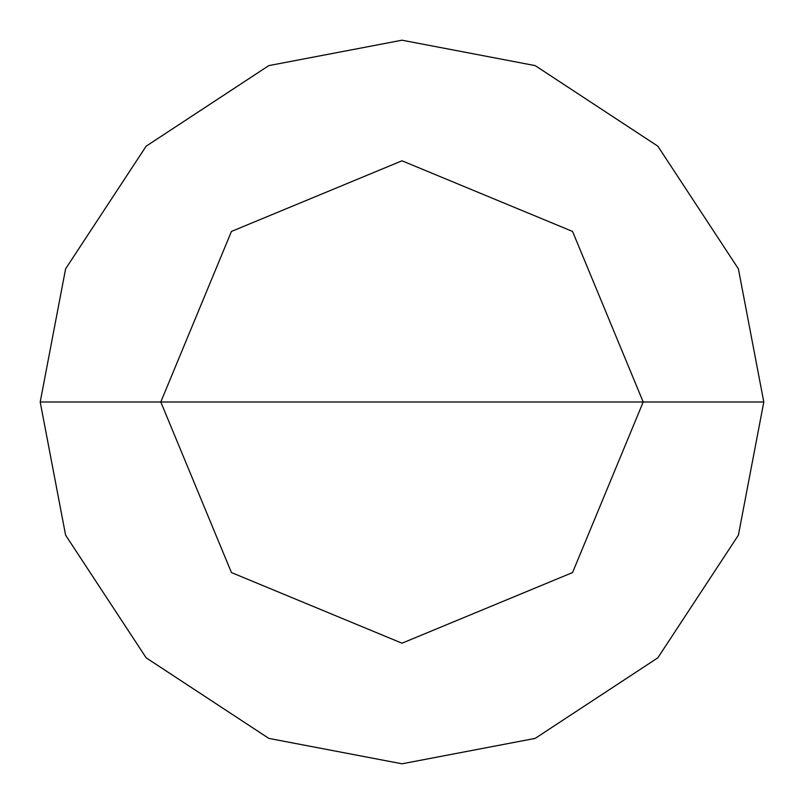 <?xml version="1.0" encoding="UTF-8"?>
<svg xmlns="http://www.w3.org/2000/svg" width="804" height="804" viewBox="0 0 804 804"><rect width="100%" height="100%" fill="white"/><g stroke="black" fill="none" stroke-linecap="round" stroke-linejoin="round"><path stroke-width="0.6" stroke-dasharray="4.02 3.01" d="M40.2 402L65.606 268.827L146.167 146.167L268.827 65.606L402 40.2L535.173 65.606L657.833 146.167L738.394 268.827L763.8 402L40.2 402L65.606 535.173L146.167 657.833L268.827 738.394L402 763.8L535.173 738.394L657.833 657.833L738.394 535.173L763.8 402L40.2 402L65.606 535.173L146.167 657.833L268.827 738.394L402 763.8L535.173 738.394L657.833 657.833L738.394 535.173L763.8 402L738.394 535.173L657.833 657.833L535.173 738.394L402 763.8L268.827 738.394L146.167 657.833L65.606 535.173L40.2 402L763.8 402L738.394 535.173L657.833 657.833L535.173 738.394L402 763.8L268.827 738.394L146.167 657.833L65.606 535.173L40.2 402L763.8 402L738.394 268.827L657.833 146.167L535.173 65.606L402 40.2L268.827 65.606L146.167 146.167L65.606 268.827L40.2 402L65.606 268.827L146.167 146.167L268.827 65.606L402 40.2L535.173 65.606L657.833 146.167L738.394 268.827L763.8 402L738.394 268.827L657.833 146.167L535.173 65.606L402 40.2L268.827 65.606L146.167 146.167L65.606 268.827L40.2 402L65.606 535.173L146.167 657.833L268.827 738.394L402 763.8L535.173 738.394L657.833 657.833L738.394 535.173L763.8 402L40.321 402L65.717 535.132L146.258 657.742L268.868 738.283L402 763.679L535.132 738.283L657.742 657.742L738.283 535.132L763.679 402L738.283 535.132L657.742 657.742L535.132 738.283L402 763.679L268.868 738.283L146.258 657.742L65.717 535.132L40.321 402L65.717 535.132L146.258 657.742L268.868 738.283L402 763.679L535.132 738.283L657.742 657.742L738.283 535.132L763.679 402L738.283 535.132L657.742 657.742L535.132 738.283L402 763.679L268.868 738.283L146.258 657.742L65.717 535.132L40.2 402L763.679 402L738.283 268.868L657.742 146.258L535.132 65.717L402 40.321L268.868 65.717L146.258 146.258L65.717 268.868L40.321 402L65.717 268.868L146.258 146.258L268.868 65.717L402 40.321L535.132 65.717L657.742 146.258L738.283 268.868L763.679 402L738.283 268.868L657.742 146.258L535.132 65.717L402 40.321L268.868 65.717L146.258 146.258L65.717 268.868L40.321 402L65.717 268.868L146.258 146.258L268.868 65.717L402 40.321L535.132 65.717L657.742 146.258L738.283 268.868L763.8 402L738.394 535.173L657.833 657.833L535.173 738.394L402 763.8L268.827 738.394L146.167 657.833L65.606 535.173L40.2 402L65.606 268.827L146.167 146.167L268.827 65.606L402 40.2L535.173 65.606L657.833 146.167L738.394 268.827L763.8 402L738.394 268.827L657.833 146.167L535.173 65.606L402 40.2L268.827 65.606L146.167 146.167L65.606 268.827L40.2 402"/><path stroke-width="1.21" d="M160.8 402L231.441 231.441L402 160.8L572.559 231.441L643.2 402L160.8 402L231.441 572.559L402 643.2L572.559 572.559L643.2 402L763.8 402L738.394 535.173L657.833 657.833L535.173 738.394L402 763.8L268.827 738.394L146.167 657.833L65.606 535.173L40.2 402L65.606 535.173L146.167 657.833L268.827 738.394L402 763.8L535.173 738.394L657.833 657.833L738.394 535.173L763.8 402L738.394 268.827L657.833 146.167L535.173 65.606L402 40.2L268.827 65.606L146.167 146.167L65.606 268.827L40.2 402L643.2 402L572.559 572.559L402 643.2L231.441 572.559L160.8 402L40.2 402L65.606 268.827L146.167 146.167L268.827 65.606L402 40.2L535.173 65.606L657.833 146.167L738.394 268.827L763.8 402L643.2 402L572.559 231.441L402 160.8L231.441 231.441L160.8 402"/></g></svg>
